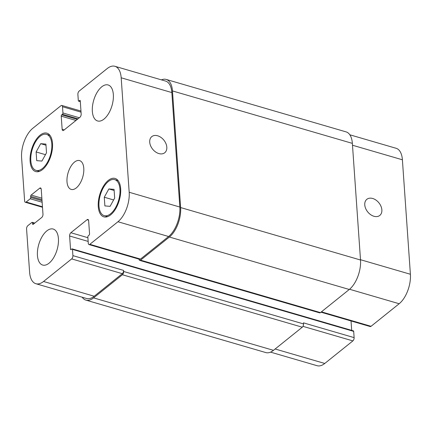 <?xml version="1.0" encoding="UTF-8"?>
<svg xmlns="http://www.w3.org/2000/svg" width="432" height="432" viewBox="0 0 432 432"><rect width="100%" height="100%" fill="white"/><g stroke="black" fill="none" stroke-linecap="round" stroke-linejoin="round"><path stroke-width="0.65" d="M373.934 216.27A10.341 7.204 -128.8 0 1 365.65 208.467A10.341 7.204 -128.8 0 1 366.844 199.314A10.341 7.204 -128.8 0 1 378.934 202.867A10.341 7.204 -128.8 0 1 379.787 215.438A10.341 7.204 -128.8 0 1 373.934 216.27M158.89 153.576A10.341 7.204 -128.8 0 1 150.601 145.768A10.341 7.204 -128.8 0 1 151.794 136.615A10.341 7.204 -128.8 0 1 163.885 140.168A10.341 7.204 -128.8 0 1 164.738 152.739A10.341 7.204 -128.8 0 1 158.89 153.576M58.423 238.626A18.754 9.531 106.3 0 1 53.703 257.602A18.754 9.531 106.3 0 1 42.682 265.054A18.754 9.531 106.3 0 1 38.783 244.377A18.754 9.531 106.3 0 1 53.185 229.041A18.754 9.531 106.3 0 1 58.423 238.626M113.341 94.543A18.754 9.531 106.3 0 1 108.621 113.519A18.754 9.531 106.3 0 1 97.6 120.971A18.754 9.531 106.3 0 1 93.701 100.294A18.754 9.531 106.3 0 1 108.103 84.958A18.754 9.531 106.3 0 1 113.341 94.543M36.115 151.951L40.705 143.672L45.905 144.088L46.51 152.788L41.92 161.066L36.72 160.645L36.115 151.951L45.463 154.678M40.705 143.672L45.981 145.211M104.274 197.224L108.864 188.946L114.064 189.362L114.669 198.061L110.079 206.339L104.879 205.918L104.274 197.224L113.621 199.951M108.864 188.946L114.14 190.485M51.802 143.948A18.754 9.531 -73.7 0 0 46.564 134.363A18.754 9.531 -73.7 0 0 32.162 149.699A18.754 9.531 -73.7 0 0 36.061 170.375A18.754 9.531 -73.7 0 0 47.083 162.923A18.754 9.531 -73.7 0 0 51.802 143.948M52.504 143.386A20.007 10.168 106.3 0 1 47.466 163.625A20.007 10.168 106.3 0 1 35.71 171.574A20.007 10.168 106.3 0 1 31.552 149.521A20.007 10.168 106.3 0 1 46.915 133.159A20.007 10.168 106.3 0 1 52.504 143.386M119.961 189.221A18.754 9.531 -73.7 0 0 114.723 179.636A18.754 9.531 -73.7 0 0 100.321 194.972A18.754 9.531 -73.7 0 0 104.22 215.649A18.754 9.531 -73.7 0 0 115.241 208.197A18.754 9.531 -73.7 0 0 119.961 189.221M120.658 188.66A20.007 10.168 106.3 0 1 115.625 208.899A20.007 10.168 106.3 0 1 103.869 216.848A20.007 10.168 106.3 0 1 99.711 194.794A20.007 10.168 106.3 0 1 115.069 178.432A20.007 10.168 106.3 0 1 120.658 188.66M129.184 192.267A22.507 11.437 106.3 0 1 117.952 221.74L89.84 244.312A2.5 1.269 106.3 0 1 88.987 244.561A2.5 1.269 106.3 0 1 88.29 243.281L87.853 237.038A0.999 0.508 106.3 0 1 88.355 235.732L89.051 235.17A0.999 0.508 -73.7 0 0 89.554 233.858L88.636 220.736A2.5 1.269 -73.7 0 0 87.934 219.456A2.5 1.269 -73.7 0 0 87.086 219.704L70.859 232.729A2.5 1.269 -73.7 0 0 69.611 236.002L70.529 249.129A0.999 0.508 -73.7 0 0 70.81 249.642A0.999 0.508 -73.7 0 0 71.15 249.539L71.852 248.978A0.999 0.508 106.3 0 1 72.193 248.881A0.999 0.508 106.3 0 1 72.468 249.394L72.905 255.631A2.5 1.269 106.3 0 1 71.658 258.908L43.546 281.475A22.507 11.437 106.3 0 1 35.894 283.716A22.507 11.437 106.3 0 1 29.603 272.214L26.579 228.965A2.5 1.269 106.3 0 1 27.826 225.688L31.887 222.431A0.999 0.508 106.3 0 1 32.227 222.334A0.999 0.508 106.3 0 1 32.503 222.847L32.578 223.922A0.999 0.508 -73.7 0 0 32.859 224.429A0.999 0.508 -73.7 0 0 33.199 224.332L41.731 217.485A2.5 1.269 -73.7 0 0 42.979 214.207L41.234 189.248A2.5 1.269 -73.7 0 0 40.532 187.969A2.5 1.269 -73.7 0 0 39.685 188.217L31.153 195.07A0.999 0.508 -73.7 0 0 30.656 196.376L30.726 197.456A0.999 0.508 106.3 0 1 30.229 198.763L26.174 202.019A2.5 1.269 106.3 0 1 25.321 202.268A2.5 1.269 106.3 0 1 24.624 200.993L21.6 157.739A22.507 11.437 106.3 0 1 32.832 128.266L60.944 105.7A2.5 1.269 106.3 0 1 61.798 105.451A2.5 1.269 106.3 0 1 62.494 106.731L62.932 112.968A0.999 0.508 106.3 0 1 62.429 114.28L61.733 114.842A0.999 0.508 -73.7 0 0 61.231 116.149L62.149 129.276A2.5 1.269 -73.7 0 0 62.851 130.556A2.5 1.269 -73.7 0 0 63.698 130.307L79.92 117.283A2.5 1.269 -73.7 0 0 81.173 114.005L80.255 100.877A0.999 0.508 -73.7 0 0 79.974 100.37A0.999 0.508 -73.7 0 0 79.634 100.467L78.932 101.029A0.999 0.508 106.3 0 1 78.592 101.131A0.999 0.508 106.3 0 1 78.316 100.618L77.879 94.376A2.5 1.269 106.3 0 1 79.126 91.103L107.239 68.537A22.507 11.437 106.3 0 1 114.89 66.29A22.507 11.437 106.3 0 1 121.181 77.792L129.184 192.267L179.842 207.041A22.507 11.437 106.3 0 1 168.61 236.509L140.497 259.081A2.5 1.269 106.3 0 1 139.649 259.33L88.987 244.561M83.781 168.269A15.007 7.625 106.3 0 1 80.006 183.449A15.007 7.625 106.3 0 1 71.194 189.41A15.007 7.625 106.3 0 1 68.072 172.87A15.007 7.625 106.3 0 1 79.591 160.601A15.007 7.625 106.3 0 1 83.781 168.269M349.823 134.789L396.106 148.284A22.507 11.437 106.3 0 1 402.397 159.786L410.4 274.261A22.507 11.437 106.3 0 1 399.168 303.734L371.056 326.3A2.5 1.269 106.3 0 1 370.202 326.549L320.981 312.196M351.038 320.96L351.697 330.372M72.193 248.881L353.408 330.869A0.999 0.508 106.3 0 1 353.684 331.382L354.121 337.624A2.5 1.269 106.3 0 1 352.874 340.897L324.761 363.463A22.507 11.437 106.3 0 1 317.11 365.71L270.556 352.134M139.725 260.404L319.621 312.854A2.5 1.269 -73.7 0 0 320.468 312.606L349.283 289.478A22.507 11.437 -73.7 0 0 360.515 260.005L352.361 143.375A22.507 11.437 -73.7 0 0 346.07 131.873L166.174 79.423A22.507 11.437 106.3 0 1 172.465 90.931L180.619 207.554A22.507 11.437 106.3 0 1 169.387 237.028L140.573 260.156A2.5 1.269 106.3 0 1 139.725 260.404A2.5 1.269 106.3 0 1 139.028 259.146M35.894 283.716L86.551 298.485A22.507 11.437 106.3 0 0 94.208 296.244L122.315 273.677A2.5 1.269 106.3 0 0 123.568 270.4L123.644 271.48A2.5 1.269 106.3 0 1 122.391 274.752L93.582 297.88A22.507 11.437 106.3 0 1 85.93 300.127L265.826 352.577A22.507 11.437 -73.7 0 0 273.478 350.33L302.287 327.202A2.5 1.269 -73.7 0 0 303.539 323.93L303.464 322.85L354.121 337.624M114.89 66.29L165.553 81.065A22.507 11.437 106.3 0 1 171.839 92.567L179.842 207.041M161.444 79.866A22.507 11.437 106.3 0 1 166.174 79.423M85.93 300.127A22.507 11.437 106.3 0 1 82.177 297.211M360.493 259.708L410.4 274.261M349.542 289.262L399.168 303.734M321.435 311.834L371.056 326.3M302.972 326.349L352.874 340.897M275.141 348.997L324.761 363.463M352.49 145.233L402.397 159.786M168.61 236.509L117.952 221.74M140.497 259.081L89.84 244.312M88.517 220.12L87.086 219.704M87.901 237.697L70.859 232.729M88.16 241.412L69.611 236.002M122.315 273.677L71.658 258.908M123.568 270.4L72.905 255.631M94.208 296.244L43.546 281.475M41.116 188.638L39.685 188.217M42.46 206.766L26.174 202.019M81.038 112.136L62.494 106.731M64.228 129.881L62.149 129.276M171.839 92.567L121.181 77.792M352.361 143.375L172.465 90.931M78.932 101.029L80.293 101.423M79.634 100.467L80.206 100.634M61.231 116.149L75.978 120.447M61.733 114.842L77.306 119.383M62.429 114.28L78.003 118.822M62.932 112.968L79.337 117.752M30.229 198.763L42.142 202.235M30.726 197.456L42.039 200.75M30.656 196.376L41.963 199.676M31.153 195.07L41.861 198.191M32.578 223.922L33.41 224.165M32.503 222.847L34.371 223.387M93.582 297.88L273.478 350.33M122.391 274.752L302.287 327.202M123.644 271.48L303.539 323.93M72.468 249.394L353.684 331.382M70.529 249.129L71.361 249.372M140.573 260.156L320.468 312.606M169.387 237.028L349.283 289.478M180.619 207.554L360.515 260.005M49.961 135.351L46.564 134.363M39.458 171.364L36.061 170.375M118.12 180.625L114.723 179.636M107.617 216.637L104.22 215.649M42.493 207.274L25.321 202.268M80.962 111.04L61.798 105.451M78.592 101.131L80.303 101.628M32.227 222.334L34.765 223.074"/></g></svg>
